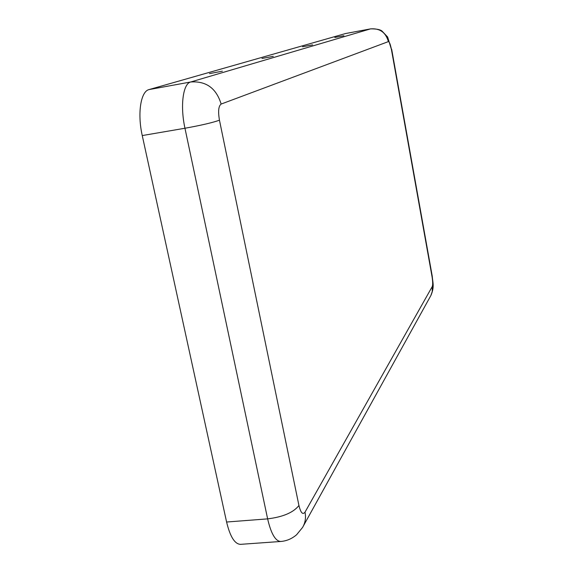 <?xml version="1.0" encoding="UTF-8"?>
<svg xmlns="http://www.w3.org/2000/svg" width="573" height="573" viewBox="0 0 573 573"><rect width="100%" height="100%" fill="white"/><g stroke="black" fill="none" stroke-linecap="round" stroke-linejoin="round"><path stroke-width="0.86" d="M298.934 505.501L219.459 120.201C217.955 111.348 218.514 105.969 221.142 104.057L388.372 41.614C389.396 41.772 390.406 44.343 391.395 49.328L432.056 276.73C432.823 281.529 432.887 284.817 432.243 286.579L305.015 512.14C302.78 515.077 300.753 512.864 298.934 505.501C293.44 512.513 283.012 516.968 267.634 518.873C271.065 533.671 275.434 541.206 280.749 541.478L240.517 544.35C234.758 544.114 230.117 536.672 226.593 522.024L142.254 135.565C137.226 113.461 140.743 91.308 149.066 89.574L345.455 33.563M302.544 46.771L312.593 44.873L302.544 46.771M334.833 37.46L343.893 35.748L334.833 37.46M261.983 58.475L273.271 56.34L261.983 58.475M209.489 73.616L222.374 71.174L209.489 73.616M388.372 41.614C385.765 32.367 379.813 28.127 370.516 28.886L370.731 28.843M391.395 49.328L387.642 37.016L382.026 31.085C380.25 29.56 376.447 28.815 370.616 28.865L345.34 33.578M432.056 276.73L432.207 275.985C432.794 283.005 434.57 286.708 430.989 295.317M432.243 286.579L432.243 291.564L430.86 295.553L303.325 526.071M305.015 512.14C306.097 517.741 305.28 522.834 302.58 527.432L296.599 534.745C291.915 538.756 286.629 540.998 280.749 541.478M221.142 104.057C216.286 88.221 206.137 80.865 190.687 81.989C183.016 83.608 180.037 105.89 184.957 128.245L267.634 518.873L226.593 522.024M219.459 120.201C212.604 122.658 201.102 125.337 184.957 128.245L142.254 135.565M345.233 33.606L370.516 28.886L190.687 81.989L149.066 89.574M391.653 49.163L432.207 275.985"/></g></svg>
